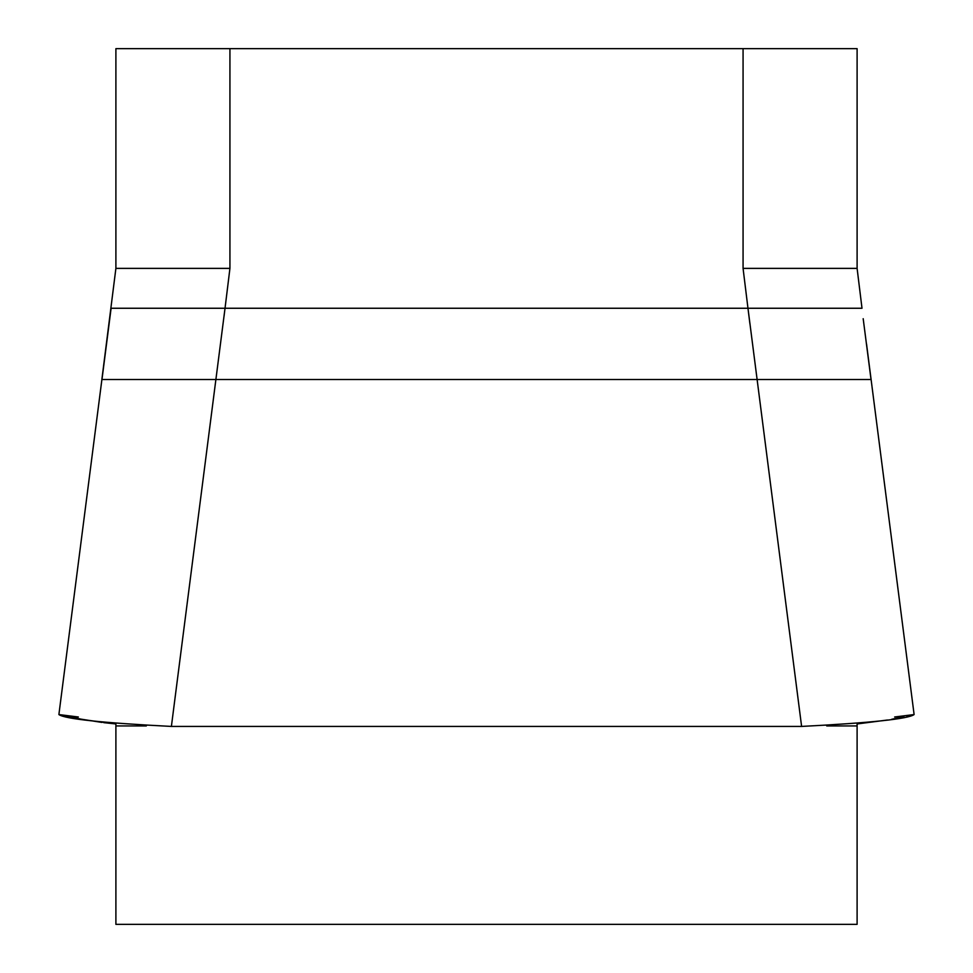 <?xml version="1.0" encoding="UTF-8"?>
<svg xmlns="http://www.w3.org/2000/svg" width="973" height="973" viewBox="0 0 973 973"><rect width="100%" height="100%" fill="white"/><g stroke="black" fill="none" stroke-linecap="round" stroke-linejoin="round"><path stroke-width="1.46" d="M887.364 720.02L857.104 723.948L857.104 924.35L115.896 924.35L115.896 723.948L103.758 722.647M229.932 48.65L229.932 268.378L115.896 268.378L115.896 48.65L857.104 48.65L857.104 268.378L743.068 268.378L743.068 48.65M229.932 268.378L225.031 308.259L747.969 308.259L743.068 268.378M894.637 716.992L914.109 714.559C908.271 718.925 870.762 722.878 801.606 726.43L757.116 379.519L101.97 379.519L111.104 308.259L225.031 308.259L171.394 726.43C102.372 722.903 64.863 718.95 58.891 714.559L83.909 719.728L115.896 723.948M861.896 308.259L747.969 308.259L757.116 379.519L871.03 379.519L863.185 318.694M801.606 726.43L171.394 726.43M914.109 714.559L866.542 344.004M907.918 715.885L906.909 716.116M903.905 716.785L891.779 719.242M101.97 722.428L79.251 718.865M62.868 715.398L58.891 714.559L106.458 344.004M58.964 714.571L78.339 716.992M215.884 379.519L216.432 375.298M224.009 316.493L225.031 308.259M747.969 308.259L749.879 323.571M115.896 725.943L146.315 725.943M826.734 725.943L857.104 725.943M115.896 268.378L101.861 379.519M857.104 268.378L862.005 308.259"/></g></svg>
